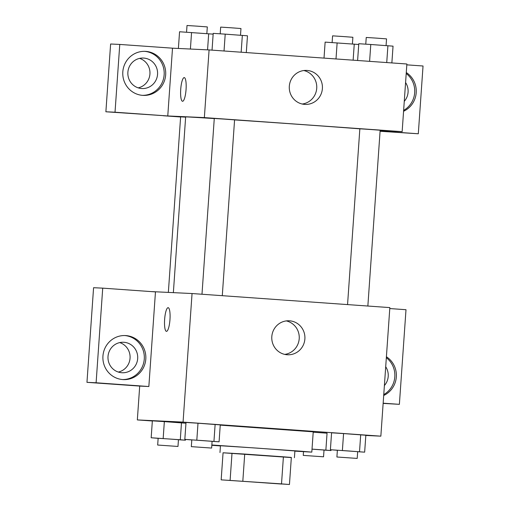 <?xml version="1.0" encoding="UTF-8"?>
<svg xmlns="http://www.w3.org/2000/svg" width="510" height="510" viewBox="0 0 510 510"><rect width="100%" height="100%" fill="white"/><g stroke="black" fill="none" stroke-linecap="round" stroke-linejoin="round"><path stroke-width="0.76" d="M281.679 484.054L228.244 480.286L281.679 484.054M281.514 483.882L221.168 479.853L289.45 484.5L281.514 483.882L283.407 456.813L244.717 454.059L242.824 481.128M283.407 456.813L291.344 457.432L289.45 484.5M244.717 454.059L223.061 452.784L221.168 479.853M291.331 457.572L223.061 452.797M219.982 452.51L220.46 445.74L257.69 448.156L294.895 450.948L294.417 457.712M232.005 453.211L230.112 480.28M211.848 444.988L300.938 451.203L311.808 452.128L294.882 451.146M220.441 445.944L211.822 445.287M220.25 425.136L313.229 431.83L311.808 452.128M365.823 435.451L380.849 436.165L183.065 422.101L137.337 419.921L152.343 420.986M327.05 433.188L313.204 432.206L327.05 433.188L325.865 450.107L312.018 449.119M178.443 439.747L185.43 440.2L180.291 439.754L181.477 422.835L185.952 423.223L164.347 421.617L152.356 420.846L151.17 437.765L158.145 438.339M212.096 441.354L219.083 441.807L220.263 424.887L198.001 423.223L186.01 422.452L184.824 439.371L191.798 439.945M357.669 451.707L364.656 452.16L365.836 435.24L343.574 433.576L331.576 432.805L330.397 449.718L337.371 450.298M169.964 319.636A11.87 2.671 94.1 0 1 166.458 331.353A11.87 2.671 94.1 0 1 164.634 319.317A11.87 2.671 94.1 0 1 168.141 307.67A11.87 2.671 94.1 0 1 169.964 319.636M148.85 386.523L96.103 382.774L102.72 288.144L155.467 291.898L148.85 386.523L139.702 386.083L137.337 419.921M380.849 436.165L389.844 307.6L192.053 293.537L183.065 422.101M192.053 293.537L150.82 291.567M168.141 307.67A11.87 2.671 -85.9 0 0 164.641 319.317A11.87 2.671 -85.9 0 0 166.458 331.353M122.834 379.574A22.045 21.484 -87.3 0 1 102.924 356.305A22.045 21.484 -87.3 0 1 125.422 335.561A22.045 21.484 -87.3 0 1 145.828 358.606A22.045 21.484 -87.3 0 1 123.318 379.599A22.045 21.484 -87.3 0 1 122.834 379.574M122.559 379.548A22.045 21.484 92.7 0 0 144.304 358.53A22.045 21.484 92.7 0 0 124.657 335.535M108.012 356.452A15.262 14.873 -87.3 0 1 123.573 342.261A15.262 14.873 -87.3 0 1 137.681 358.562A15.262 14.873 -87.3 0 1 122.119 372.753A15.262 14.873 -87.3 0 1 108.012 356.452M119.742 342.592A15.262 14.873 -87.3 0 1 130.056 358.198A15.262 14.873 -87.3 0 1 118.333 372.058M102.72 288.144L93.579 287.71L86.961 382.334L96.103 382.774M139.702 386.083L86.961 382.334M287.162 354.756A17.015 16.575 -87.3 0 1 271.798 336.798A17.015 16.575 -87.3 0 1 289.157 320.79A17.015 16.575 -87.3 0 1 304.903 338.576A17.015 16.575 -87.3 0 1 287.532 354.775A17.015 16.575 -87.3 0 1 287.162 354.756M284.714 354.393A17.015 16.575 92.7 0 0 299.236 338.302A17.015 16.575 92.7 0 0 286.308 320.905M386.408 356.751A22.045 21.484 -87.3 0 1 396.327 376.922A22.045 21.484 -87.3 0 1 383.698 395.486M383.157 403.187L399.381 404.334L405.998 309.71L389.774 308.556M383.756 394.593A22.045 21.484 92.7 0 0 386.338 357.708M385.707 366.754A15.262 14.873 -87.3 0 1 388.212 376.38A15.262 14.873 -87.3 0 1 384.393 385.547M399.381 404.334L383.144 403.397M173.362 292.644L185.653 116.917A94.968 0.484 4 0 1 214.27 118.569M234.574 119.914A94.968 0.484 4 0 1 359.85 128.832M367.857 306.038L380.154 130.228L371.152 129.546L359.85 128.807L347.559 304.591M168.351 292.402L180.623 116.854L185.634 117.153M201.985 294.238L214.276 118.46L224.432 119.117L234.581 119.875L222.283 295.685M180.616 116.981L163.276 115.744M380.122 130.611L402.148 131.663L204.357 117.6L167.771 115.961L115.024 112.213L119.767 44.434L172.507 48.182L167.777 115.853M138.204 87.86A15.262 14.873 92.7 0 0 149.934 73.995A15.262 14.873 92.7 0 0 139.612 58.389M167.771 115.961L105.882 111.773L110.619 44L119.767 44.434M380.09 131.057L418.302 133.779L380.077 131.274M157.552 74.358A15.262 14.873 -87.3 0 1 141.99 88.549A15.262 14.873 -87.3 0 1 127.882 72.248A15.262 14.873 -87.3 0 1 143.45 58.057A15.262 14.873 -87.3 0 1 157.552 74.358M142.43 95.344A22.045 21.484 92.7 0 0 164.175 74.326A22.045 21.484 92.7 0 0 144.534 51.331M142.704 95.37A22.045 21.484 -87.3 0 1 122.802 72.101A22.045 21.484 -87.3 0 1 145.293 51.357A22.045 21.484 -87.3 0 1 165.699 74.403A22.045 21.484 -87.3 0 1 143.195 95.395A22.045 21.484 -87.3 0 1 142.704 95.37M405.577 82.55A15.262 14.873 -87.3 0 1 408.083 92.176A15.262 14.873 -87.3 0 1 404.264 101.35M403.633 110.396A22.045 21.484 92.7 0 0 406.209 73.504M406.279 72.547A22.045 21.484 -87.3 0 1 416.205 92.718A22.045 21.484 -87.3 0 1 403.569 111.282M418.302 133.779L423.039 66L406.814 64.846M115.024 112.213L105.882 111.773M402.148 131.663L406.878 63.999L209.087 49.929L172.507 48.182M289.317 86.241A17.015 16.575 -87.3 0 1 306.663 70.418A17.015 16.575 -87.3 0 1 322.409 88.204A17.015 16.575 -87.3 0 1 305.044 104.41A17.015 16.575 -87.3 0 1 289.317 86.241M209.087 49.929L204.357 117.6M302.22 104.021A17.015 16.575 92.7 0 0 316.742 87.937A17.015 16.575 92.7 0 0 303.82 70.539M186.054 89.569A11.87 2.671 94.1 0 1 182.542 101.28A11.87 2.671 94.1 0 1 180.725 89.25A11.87 2.671 94.1 0 1 184.231 77.596A11.87 2.671 94.1 0 1 186.054 89.569M184.231 77.603A11.87 2.671 -85.9 0 0 180.731 89.25A11.87 2.671 -85.9 0 0 182.548 101.28M391.871 62.928L393.044 46.155L370.783 44.491L358.785 43.72L357.612 60.492M387.912 45.709L386.733 62.564M370.783 44.491L369.603 61.347M365.772 44.166L366.237 37.459L376.393 38.116L386.542 38.881L386.07 45.575M246.298 52.575L247.471 35.802L225.21 34.138L213.212 33.367L212.039 50.139M242.339 35.356L241.16 52.211M225.21 34.138L224.03 50.994M220.199 33.813L220.664 27.107L230.82 27.763L240.969 28.528L240.497 35.228M358.734 44.491L325.131 42.113L324.016 58.102M354.252 44.102L353.13 60.174M337.129 42.885L336.001 58.956M332.118 42.559L332.584 35.853L342.739 36.51L352.882 37.268L352.416 43.968M213.161 34.138L179.558 31.76L178.392 48.469M208.686 33.749L207.557 49.859M191.556 32.532L190.402 49.036M186.545 32.206L187.011 25.5L197.166 26.157L207.315 26.922L206.843 33.615M364.656 452.16L330.397 449.718M336.9 456.998L337.378 450.228L347.527 450.885L357.676 451.65L357.204 458.413L336.9 456.998L357.204 458.413M365.836 435.24L360.704 434.794L359.518 451.713M360.704 434.794L343.574 433.576L342.389 450.496M343.574 433.576L331.576 432.805M219.083 441.807L184.824 439.371M191.326 446.645L191.805 439.875L201.954 440.538L212.103 441.297L211.631 448.067L191.326 446.645L211.631 448.067M220.263 424.887L215.131 424.441L213.945 441.36M215.131 424.441L198.001 423.223L196.815 440.143M198.001 423.223L186.01 422.452M324.016 450.1L331.003 450.553L325.865 450.107M312.018 449.151L324.022 450.043L323.55 456.807L303.246 455.392L323.55 456.807M331.054 449.775L331.003 450.553M180.291 439.754L151.17 437.765M157.673 445.039L158.151 438.268L168.3 438.931L178.449 439.69L177.977 446.454L157.673 445.039L177.977 446.454M185.481 439.429L185.43 440.2M181.477 422.835L164.347 421.617L163.162 438.536M164.347 421.617L152.356 420.846M303.507 451.694L303.246 455.392"/></g></svg>

